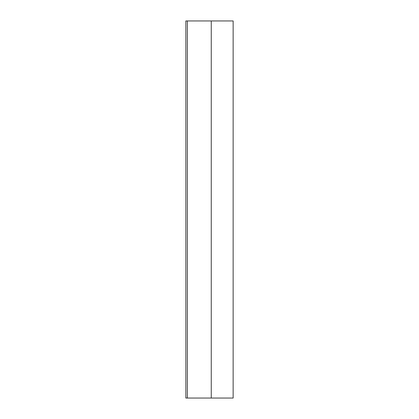<?xml version="1.0" encoding="UTF-8"?>
<svg xmlns="http://www.w3.org/2000/svg" width="419" height="419" viewBox="0 0 419 419"><rect width="100%" height="100%" fill="white"/><g stroke="black" fill="none" stroke-linecap="round" stroke-linejoin="round"><path stroke-width="0.63" d="M211.26 20.95L211.26 398.05L233.142 398.05L233.142 20.95L185.858 20.95L185.858 398.05L211.26 398.05M187.366 20.95L187.366 398.05"/></g></svg>
